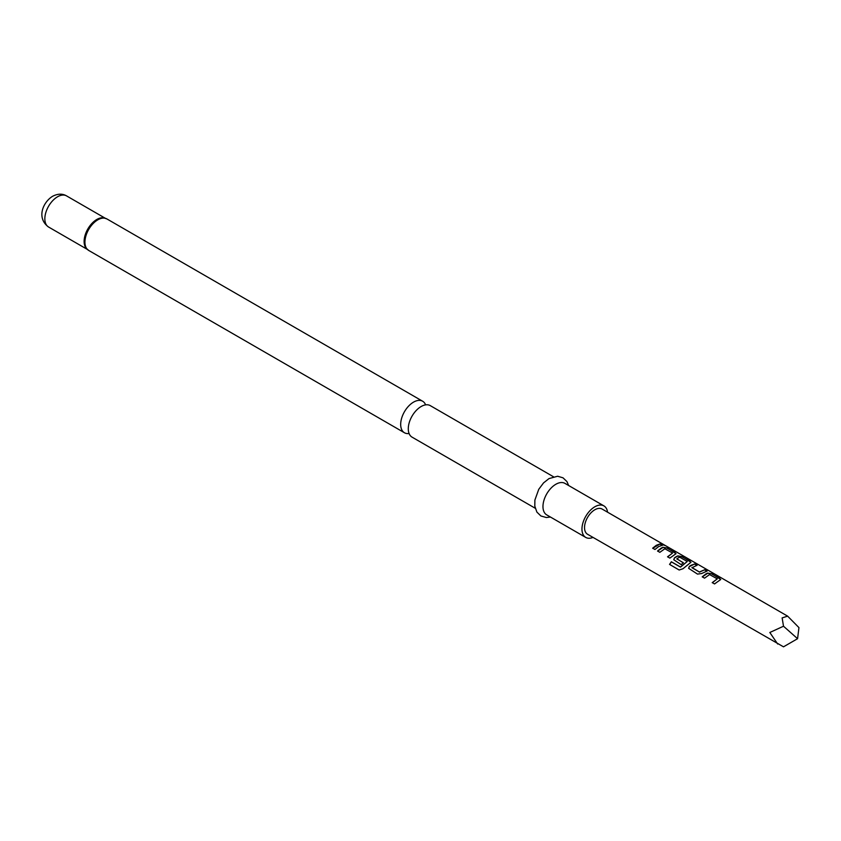 <?xml version="1.0" encoding="UTF-8"?>
<svg xmlns="http://www.w3.org/2000/svg" width="841" height="841" viewBox="0 0 841 841"><rect width="100%" height="100%" fill="white"/><g stroke="black" fill="none" stroke-linecap="round" stroke-linejoin="round"><path stroke-width="1.26" d="M662.245 544.737C661.278 543.759 662.056 543.969 664.579 545.367L662.319 544.537C661.362 543.549 662.161 543.77 664.695 545.178L665.347 545.599M535.223 508.248L412.048 437.131A18.197 10.502 -60 0 1 408.284 428.805A18.197 10.502 -60 0 1 410.597 418.955A18.197 10.502 -60 0 1 413.783 413.446A18.197 10.502 -60 0 1 421.152 406.518A18.197 10.502 -60 0 1 430.245 405.614L553.42 476.731M607.559 512.19A18.197 10.502 120 0 0 603.922 505.893L564.931 483.375A18.197 10.502 120 0 0 555.838 484.279A18.197 10.502 120 0 0 543.948 500.311A18.197 10.502 120 0 0 546.734 514.892L585.725 537.41A18.197 10.502 120 0 0 593.01 537.41M603.922 505.893A18.197 10.502 120 0 0 594.829 506.787A18.197 10.502 120 0 0 582.939 522.829A18.197 10.502 120 0 0 585.725 537.41M425.609 404.857A18.197 10.502 120 0 0 422.645 401.231A18.197 10.502 120 0 0 413.551 402.124A18.197 10.502 120 0 0 400.684 424.411A18.197 10.502 120 0 0 404.447 432.747A18.197 10.502 120 0 0 409.083 433.493M662.319 544.537L661.741 543.927M797.573 638.697L798.95 627.607L787.628 616.148L602.103 509.036A14.56 8.399 120 0 0 594.829 509.762A14.56 8.399 120 0 0 585.315 522.587A14.56 8.399 120 0 0 587.544 534.256L783.507 646.824L797.573 638.697L783.507 626.23L769.82 632.485L777.683 644.027M656.337 545.273L660.069 543.927L662.361 545.252L658.629 546.597L654.95 549.499L652.658 548.174L656.337 545.273M661.226 548.101L662.876 547.302L667.102 547.985L676.048 553.662L669.857 558.109L667.554 556.784L672.579 553.052L664.853 548.753L659.838 552.327L657.546 551.002L661.226 548.101M676.132 556.7L677.783 555.901L681.998 556.595L690.955 562.272L682.976 568.747L679.15 570.009L669.552 564.406L671.36 561.777L680.432 567.013L687.234 561.504L679.822 557.236L678.172 557.877L676.847 558.95L683.355 562.713L681.157 564.647L673.736 559.707L674.503 557.793L676.132 556.7M691.029 565.299L694.761 563.954L697.052 565.278L691.954 567.717L699.365 572.006L704.769 569.735L707.06 571.06L701.657 573.53L697.494 574.098L688.621 568.316L689.368 566.413L691.029 565.299M705.925 573.909L707.586 573.11L711.801 573.793L720.758 579.481L714.535 583.938L712.243 582.613L717.278 578.86L709.562 574.561L704.527 578.156L702.235 576.831L705.925 573.909M787.628 616.148L782.13 617.904L783.507 626.23M667.617 556.921L672.579 553.052M669.657 564.469L671.433 561.883L680.506 567.118L687.234 561.504M676.847 558.75L683.376 562.881M712.295 582.75L717.278 578.86M691.954 567.517L699.365 572.006M652.711 548.311L660.069 543.927M660.017 544.127L662.309 545.452M657.609 551.139L662.855 547.491L667.102 547.985M667.05 548.185L675.123 552.621M675.071 552.821L676.006 553.767M673.767 559.77L674.524 557.951L677.751 556.09L681.946 556.795L690.019 561.22M689.967 561.42L690.913 562.377M688.653 568.379L689.368 566.413M699.386 572.164L704.769 569.735M704.716 569.935L707.008 571.26M689.399 566.582L694.761 563.954M694.708 564.153L697 565.478M702.288 576.968L707.565 573.299L711.801 573.793M711.738 573.993L719.822 578.429M719.759 578.629L720.705 579.575M105.546 218.355A18.081 10.439 120 0 0 104.011 217.966A18.081 10.439 120 0 0 97.325 219.648A18.081 10.439 120 0 0 86.16 233.651A18.081 10.439 120 0 0 86.423 248.431A18.081 10.439 120 0 0 87.527 249.567M104.011 217.966L106.902 218.933A18.197 10.502 120 0 0 97.808 219.837A18.197 10.502 120 0 0 85.919 235.879A18.197 10.502 120 0 0 88.715 250.45L404.447 432.747M104.904 218.134A17.976 10.376 120 0 0 96.831 219.459A17.976 10.376 120 0 0 85.34 234.492A17.976 10.376 120 0 0 87.012 249.125M48.568 227.017C36.131 217.945 43.08 202.061 52.594 196.289C57.787 193.63 62.434 193.493 66.544 195.89A17.976 10.376 120 0 0 57.556 196.773A17.976 10.376 120 0 0 45.813 212.615A17.976 10.376 120 0 0 48.568 227.017L87.243 249.356M550.456 517.036L546.345 517.52L540.91 515.985L536.873 512.074L534.802 506.135L534.887 500.08L538.745 489.315L543.528 482.923L549.005 478.582L557.615 476.248L563.007 477.814L566.939 481.599L568.653 485.52M86.423 248.431L88.715 250.45M106.902 218.933L422.645 401.231M66.544 195.89L105.22 218.218"/></g></svg>
